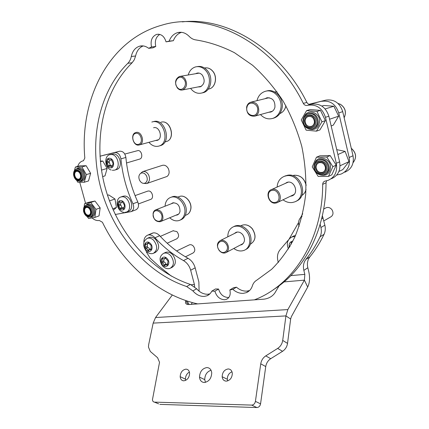 <?xml version="1.0" encoding="UTF-8"?>
<svg xmlns="http://www.w3.org/2000/svg" width="429" height="429" viewBox="0 0 429 429"><rect width="100%" height="100%" fill="white"/><g stroke="black" fill="none" stroke-linecap="round" stroke-linejoin="round"><path stroke-width="0.64" d="M205.464 382.362L204.73 379.633C204.89 374.764 206.998 371.637 211.047 370.254M204.295 382.491C201.48 382.244 199.882 380.459 199.501 377.129C199.839 371.605 202.295 368.42 206.869 367.567C209.695 367.755 211.315 369.525 211.733 372.881C211.406 378.469 208.923 381.671 204.295 382.491M185.655 380.389L185.451 379.134C185.494 375.906 186.813 373.552 189.409 372.072M183.789 380.829C181.649 380.646 180.443 379.263 180.175 376.678C180.48 372.329 182.405 369.819 185.945 369.144C188.09 369.294 189.307 370.667 189.597 373.268C189.302 377.654 187.36 380.174 183.789 380.829M227.676 380.92L227.316 379.284C227.354 375.606 228.909 373.107 231.992 371.782M226.239 381.15C223.868 380.952 222.506 379.472 222.152 376.721C222.388 372.222 224.399 369.632 228.196 368.951C230.571 369.112 231.95 370.576 232.325 373.343C232.1 377.89 230.073 380.491 226.239 381.15M191.103 304.37L192.369 302.584M255.416 401.372L260.559 403.861C260.049 406.15 258.821 407.384 256.874 407.55L251.705 405.099C253.657 404.928 254.896 403.684 255.416 401.372L260.746 363.824C261.336 360.387 263.009 357.738 265.771 355.882L277.67 348.412C280.469 346.525 282.148 343.865 282.706 340.438L287.537 343.393L290.653 319.026L291.366 316.656L307.69 287.049C309.733 282.85 310.097 277.724 308.783 271.675L307.824 267.75L303.85 270.393C302.89 266.119 303.582 262.446 305.925 259.384C311.39 252.638 316.125 245.088 320.125 236.728C321.428 233.912 321.696 230.84 320.93 227.504L324.866 225.187C325.622 228.491 325.348 231.537 324.056 234.331L320.125 236.728M172.319 295.013L155.545 317.535L153.164 323.112L148.67 344.632L148.455 347.061L150.306 351.453L157.588 357.722L159.524 362.291L152.461 399.662C152.59 401.174 153.25 401.994 154.44 402.123L158.682 403.877M282.706 340.438L285.923 315.91L287.854 309.582L304.397 280.148L284.014 281.907M279.156 285.73L274.801 293.045C272.34 296.45 268.763 298.493 264.076 299.158L189.05 304.52C185.934 304.552 184.872 303.319 185.864 300.815L185.966 300.616M260.559 403.861L265.739 366.57L260.746 363.824M265.771 355.882L270.715 358.692L282.545 351.303L277.67 348.412M256.874 407.55L159.872 404.37M251.705 405.099L154.44 402.123M287.537 343.393C286.996 346.798 285.328 349.431 282.545 351.303M270.715 358.692C267.969 360.526 266.312 363.154 265.739 366.57M190.664 270.227C189.414 265.9 187.017 262.687 183.473 260.585L188.031 258.296C191.554 260.376 193.935 263.562 195.174 267.852L190.664 270.227L194.401 284.47L194.637 286.808M195.174 267.852L198.874 281.982L199.094 291.173M303.85 270.393L304.821 274.351L304.397 280.148L307.69 287.049M322.356 215.723L324.866 225.187M302.718 213.733L300.691 217.471M298.557 222.576L289.216 238.878M288.411 239.977L280.571 249.169C277.745 252.263 276.855 256.177 277.906 260.912L278.314 262.553M305.925 259.384L309.904 256.826C307.572 259.872 306.874 263.513 307.824 267.75M309.904 256.826C315.347 250.123 320.061 242.626 324.056 234.331M320.157 224.292L320.93 227.504M146.176 251.651L149.994 257.936L151.26 259.191L159.111 266.345L171.353 276.12M188.031 258.296C177.579 252.477 168.13 244.943 159.679 235.703L154.982 237.763C152.992 235.666 150.858 234.717 148.579 234.91L147.769 235.124C145.115 236.272 143.828 238.669 143.897 242.326M183.473 260.585C172.973 254.697 163.476 247.093 154.982 237.763M151.93 233.338L153.303 232.877C155.577 232.679 157.7 233.623 159.679 235.703M153.303 232.877L148.579 234.91M232.856 289.377L236.459 287.178L233.451 287.768L229.837 289.956C230.877 294.546 229.735 297.672 226.41 299.345L224.667 299.737C219.868 299.501 216.607 296.654 214.881 291.2L211.808 291.13C210.687 293.388 209.046 294.948 206.885 295.817L204.268 296.412C200.091 296.584 196.3 294.744 192.894 290.9L186.674 286.534C146.487 273.139 113.471 234.046 100.992 188.749C88.685 143.463 97.689 93.104 127.826 63.315C129.553 61.604 130.706 59.336 131.285 56.51C132.502 51.056 135.258 47.624 139.559 46.198C142.701 45.383 145.747 46.091 148.691 48.327L152.96 47.839L155.77 46.482L151.507 46.959C150.257 40.653 151.957 36.465 156.612 34.39C161.154 33.719 164.302 36.208 166.044 41.849L169.149 41.141C170.871 36.68 173.681 33.843 177.574 32.631C181.773 31.601 185.623 32.835 189.13 36.336C191.141 38.422 193.441 39.629 196.026 39.945C208.95 41.994 221.761 46.241 234.454 52.697L252.606 65.278C264.028 75.558 274.201 87.495 283.129 101.083C291.152 115.412 297.377 130.55 301.807 146.504C305.099 162.639 306.392 178.587 305.689 194.348C303.861 209.722 300.214 224.013 294.761 237.221C288.385 249.603 280.668 260.301 271.611 269.321L256.719 280.212C254.622 281.456 253.169 283.328 252.375 285.832C251.281 289.157 249.265 291.436 246.316 292.653L243.334 293.339C239.634 293.543 236.138 292.224 232.856 289.377L229.837 289.956M249.592 290.513L246.895 291.098C243.205 291.307 239.731 290.004 236.459 287.178M209.856 293.881L207.963 294.23C203.796 294.412 200.021 292.594 196.632 288.776L192.894 290.9M228.893 297.42L228.287 297.495C223.504 297.27 220.259 294.45 218.549 289.033L214.881 291.2M326.592 180.797L326.029 182.749L322.688 184.379C322.694 240.208 292.932 285.167 254.794 299.683L254.381 299.85M326.029 182.749C325.906 230.26 304.091 270.704 273.477 289.613M148.691 48.327L151.507 46.959M186.674 286.534L190.438 284.454C150.397 271.225 117.519 232.411 105.148 187.398C92.954 142.396 102.032 92.337 132.137 62.736L127.826 63.315M322.688 184.379C322.758 182.802 323.466 181.735 324.812 181.172L328.088 180.362C334.893 177.241 337.634 171.557 336.32 163.299L325.455 117.305C322.356 108.135 316.522 104.118 307.952 105.255L307.303 105.416C305.609 105.711 304.284 105.041 303.335 103.4L306.874 102.408C307.818 104.032 309.132 104.703 310.816 104.408L307.303 105.416M83.569 160.698L82.947 160.87L83.457 160.741L84.824 158.011C79.462 99.458 108.569 39.688 162.151 25.08C209.245 10.586 272.967 41.736 303.335 103.4M82.947 160.87L82.55 160.982C80.239 161.781 78.62 163.583 77.692 166.393M79.746 182.239L85.569 203.357M92.037 217.921C94.396 220.002 96.815 220.86 99.303 220.49L102.418 222.254C122.147 263.02 157.716 295.055 197.694 303.898M336.32 163.299L339.607 161.808L328.861 116.189L325.455 117.305M339.607 161.808C340.91 170.002 338.175 175.649 331.408 178.754M182.245 21.879C226.668 16.683 280.089 48.343 306.874 102.408M307.952 105.255L310.816 104.408M311.465 104.247C319.991 103.11 325.788 107.089 328.861 116.189M190.438 284.454L196.632 288.776M218.549 289.033L215.481 288.969L211.808 291.13M166.044 41.849L173.364 40.701C175.037 36.379 177.756 33.585 181.526 32.32M155.77 46.482C154.569 40.916 155.92 36.889 159.829 34.4M131.285 56.51L135.596 55.979C136.728 50.879 139.269 47.533 143.227 45.935M135.596 55.979L134.298 59.776L132.137 62.736M169.149 41.141L173.364 40.701M120.919 158.864C120.04 154.494 117.943 152.402 114.623 152.59L119.621 151.217C122.935 151.029 125.021 153.105 125.885 157.438L120.919 158.864C122.404 174.474 126.426 189.441 132.969 203.764C134.336 207.598 133.698 210.226 131.054 211.642L115.245 214.495M114.623 152.59L99.973 156.22M119.621 151.217L99.968 156.21M132.969 203.764L137.811 201.989C131.312 187.779 127.338 172.93 125.885 157.438M137.811 201.989C139.162 205.791 138.519 208.397 135.886 209.813L131.236 211.572M104.344 155.014L104.644 154.933M84.229 211.32C85.146 214.538 86.787 215.991 89.157 215.674C90.658 214.999 91.264 213.529 90.975 211.256C90.058 208.033 88.417 206.574 86.052 206.885C84.54 207.566 83.934 209.041 84.229 211.32M113.277 210.237L116.436 207.459L114.983 198.997L108.66 194.9L107.518 195.286M112.661 208.832L116.436 207.459M109.481 200.917L114.983 198.997M84.792 211.813C85.698 214.302 87.087 215.396 88.942 215.09C90.385 214.403 90.873 212.956 90.406 210.757C89.495 208.263 88.111 207.169 86.256 207.47C84.808 208.167 84.32 209.609 84.792 211.813M84.138 206.891L84.551 203.7L88.765 202.273L94.981 201.04L100.161 207.877L99.045 215.884L94.884 217.412L88.642 218.527L87.2 216.607M84.551 203.7L90.776 202.477L95.983 209.357L94.884 217.412M83.703 211.953L83.569 211.282M100.161 207.877L95.983 209.357M94.981 201.04L90.776 202.477M308.95 104.301L325.772 100.134C334.111 99.008 339.763 102.837 342.723 111.631L353.019 155.748C354.252 163.674 351.555 169.16 344.921 172.201M309.239 104.392L325.772 100.134M336.727 175.037L341.039 174.083C347.715 171.021 350.423 165.492 349.168 157.491L353.019 155.748M342.723 111.631L338.744 112.94L349.168 157.491M338.744 112.94C335.751 104.059 330.057 100.188 321.664 101.314M76.936 170.672L76.233 170.785C72.544 171.723 74.533 180.089 78.378 179.848L79.113 179.735C82.802 178.802 80.791 170.388 76.936 170.672M102.617 176.614L104.992 175.885L107.132 168.441L102.767 161.047L100.348 161.095M101.475 170.115L107.132 168.441M100.413 161.712L102.767 161.047M309.877 115.54L307.952 115.766C302.45 117.273 303.855 127.107 309.588 127.354L311.583 127.123C317.069 125.622 315.631 115.723 309.877 115.54M331.156 125.928L333.258 125.182L338.663 116.173L333.891 106.242L323.793 105.475L321.82 106.06M329.579 119.235L338.663 116.173M325.155 108.934L333.891 106.242M321.401 161.862L318.688 162.012C313.669 163.487 314.763 172.27 320.061 173.219L322.844 173.075C327.847 171.605 326.732 162.763 321.401 161.862M338.905 171.461L342.776 169.621L348.991 161.647L345.109 151.394L336.738 149.635M340.052 165.782L348.991 161.647M337.891 154.515L345.109 151.394M316.093 167.605C316.967 171.359 319.117 172.935 322.554 172.34C324.538 171.487 325.488 169.879 325.407 167.503C324.538 163.749 322.388 162.162 318.956 162.752C316.956 163.61 316.001 165.224 316.093 167.605M316.446 157.228L319.895 155.797L330.169 155.577L336.202 165.138L331.837 174.785L328.48 176.383L318.184 176.421L312.232 166.908L316.446 157.228L326.78 157.019L332.856 166.667L328.48 176.383M336.202 165.138L332.856 166.667M330.169 155.577L326.78 157.019M305.083 121.042C305.598 125.096 307.684 126.871 311.331 126.373C313.224 125.622 314.253 124.126 314.414 121.879C313.905 117.819 311.824 116.034 308.183 116.527C306.268 117.283 305.234 118.785 305.083 121.042M306.59 110.618L310.146 109.556L320.463 110.382L325.391 120.646L319.911 129.917L316.43 131.151L306.134 130.148L301.26 119.964L306.59 110.618L316.967 111.46L321.932 121.809L316.43 131.151M325.391 120.646L321.932 121.809M320.463 110.382L316.967 111.46M74.743 175.284C75.472 178.099 76.861 179.386 78.92 179.14C80.25 178.561 80.808 177.263 80.598 175.246C79.864 172.426 78.475 171.139 76.421 171.38C75.08 171.965 74.523 173.262 74.743 175.284M74.448 170.576L75.381 167.042L79.681 165.835L86.17 165.733L90.621 173.327L88.519 180.941L84.266 182.245L77.778 182.234L76.711 180.411M75.381 167.042L81.885 166.945L86.358 174.592L84.266 182.245M73.611 175.091L73.525 174.072M90.621 173.327L86.358 174.592M86.17 165.733L81.885 166.945M135.618 133.403C130.266 134.54 133.296 145.908 138.519 144.321C143.924 143.27 140.873 131.735 135.618 133.403M139.227 144.964C133.365 146.75 129.821 134.084 135.762 132.54L135.923 132.491C141.779 130.609 145.399 143.361 139.457 144.9L139.227 144.964M158.188 139.79L139.457 144.9M153.85 127.681L153.582 127.745C159.668 125.788 163.331 138.798 157.153 140.396L155.427 140.546M151.818 122.045L152.07 121.975C163.658 118.157 170.699 143.013 158.939 146.053L158.424 146.198C154.923 146.884 151.759 145.592 148.933 142.315M153.507 121.627C165.085 117.819 172.104 142.616 160.355 145.651L159.872 145.79M157.695 140.176L156.853 140.154M146.471 175.815C144.75 173.08 142.787 172.281 140.573 173.407C138.664 175.102 138.358 177.445 139.645 180.437C141.339 183.151 143.297 183.966 145.517 182.867C147.447 181.188 147.764 178.839 146.471 175.815M143.79 183.392L146.643 183.564C149.614 181.939 150.273 179.054 148.622 174.903C147.002 172.179 145.007 171.096 142.643 171.648L140.476 173.477M146.643 183.564L167.085 176.458C169.326 174.544 169.718 171.879 168.254 168.468C166.677 165.835 164.72 164.795 162.387 165.342L142.712 171.627M151.083 245.308L148.075 242.707L147.056 244.015L145.517 243.769L145.415 247.335L145.855 248.375L147.088 248.884L148.488 250.82L149.501 249.533L151.056 249.78L151.083 245.308M147.399 243.86L147.329 246.477L147.769 247.512L149.002 248.021L149.742 249.421L147.828 250.279M167.176 243.216L176.678 238.862C179.145 237.098 179.204 234.674 176.866 231.59L173.08 230.77M154.011 253.056L155.33 252.445C159.679 249.297 159.738 244.9 155.518 239.259C153.475 237.409 151.416 236.808 149.34 237.462L148.815 237.687M168.018 260.966L165.133 257.893L164.21 258.859L162.301 258.397L161.792 261.77L162.119 262.854L163.347 263.594L164.629 265.707L165.54 264.757L167.466 265.224L168.018 260.966M164.28 258.826L163.674 260.859L164.001 261.937L165.224 262.671L165.959 264.548M185.43 256.81L192.873 253.099C195.184 251.587 195.388 249.319 193.484 246.294C192.208 244.889 190.851 244.401 189.414 244.841L188.985 245.045M170.94 267.927L172.013 267.39C176.099 264.688 176.416 260.58 172.973 255.057C170.678 252.483 168.254 251.582 165.712 252.343L164.983 252.692M167.213 263.926L165.54 264.757M295.527 235.526L293.709 235.95L291.956 236.953L295.088 236.508M290.138 245.908L289.741 246.825M292.069 242.658L291.253 242.337L291.227 244.219M323.836 220.897L330.378 217.122C333.065 215.626 333.676 213.288 332.212 210.108C330.614 207.813 328.625 207.009 326.249 207.684L325.284 208.215M122.233 201.619L121.3 202.365L119.337 201.668L118.468 204.805L118.651 205.888L120.758 208.998L121.922 208.226L123.552 208.987L124.437 205.85L124.254 204.756L122.233 201.619M138.422 203.936L150.617 199.415C154.263 198.407 152.295 190.685 148.461 190.991L147.624 191.152M126.48 212.028L128.309 211.336C134.776 209.577 131.113 195.506 124.303 196.037L122.876 196.294M120.426 204.097L122.238 208.038M122.646 201.882L121.3 202.365L120.469 204.081L118.533 204.778M111.267 159.524L110.387 160.06L108.28 159.1L107.009 162.044L107.105 163.127L108.912 166.522L110.146 165.969L111.755 166.972L113.036 164.034L112.934 162.945L111.267 159.524M139.618 159.1L139.736 159.062C143.227 158.183 141.951 150.799 138.245 150.504L124.796 154.054M116.559 169.541L116.736 169.487C122.925 167.943 120.517 154.488 113.916 153.931L110.081 154.579M109.685 165.991L111.915 165.363M108.971 161.492L110.494 165.75M110.151 160.108L109.089 161.449M195.613 73.734L196.814 73.193C198.879 72.678 200.729 73.343 202.365 75.182C205.325 80.384 204.612 84.272 200.236 86.84L197.983 86.942M200.488 86.76L199.383 86.669M197.163 66.64C200.949 65.868 204.333 67.155 207.314 70.506C213.535 77.413 211.009 90.787 203.287 92.675L201.834 92.986M188.202 74.995C189.436 70.806 191.827 68.131 195.383 66.962C199.287 65.996 202.799 67.256 205.915 70.742C212.146 77.67 209.625 91.071 201.893 92.964C197.892 93.978 194.326 92.707 191.2 89.146L190.61 88.379M197.024 73.493L198.053 73.005M265.192 98.627L266.693 97.892C272.415 97.533 275.166 100.643 274.935 107.212C274.297 109.674 272.919 111.283 270.79 112.049L268.608 112.291M271.214 111.889L269.895 111.931M266.371 91.098C274.989 88.025 284.609 98.949 281.901 108.886C280.679 113.529 278.067 116.57 274.056 118.018L273.488 118.184M256.982 100.654C258.188 95.957 260.853 92.884 264.977 91.425C273.616 88.251 283.36 99.228 280.636 109.239C279.413 113.894 276.796 116.945 272.78 118.393C268.173 119.659 264.066 118.377 260.467 114.559M266.484 98.305L267.68 97.678M284.668 183.709L287.543 182.207C294.841 180.507 299.067 193.726 291.94 195.919L290.481 196.235M293.007 195.388L291.693 195.656M285.891 183.162L286.926 182.357M284.443 176.281L287.226 175.343C300.831 172.034 309.18 196.584 296.058 201.212M277.113 187.076C277.499 181.74 279.933 178.142 284.416 176.292L285.998 175.869C299.882 172.517 308.038 197.785 294.46 201.962L292.492 202.477C289.151 202.938 285.998 202.048 283.043 199.801M234.272 233.574L236.089 232.303C238.486 231.58 240.696 232.362 242.712 234.658C245.442 239.167 245.007 242.546 241.409 244.798L240.192 245.082M235.548 232.936L236.325 232.223M233.692 226.646L235.076 225.986C239.613 224.619 243.801 226.104 247.63 230.443C252.997 236.77 251.807 247.147 245.544 249.581M227.794 236.813C227.804 231.751 229.805 228.351 233.794 226.609C238.336 225.241 242.53 226.732 246.369 231.086C251.877 237.569 250.461 248.225 243.924 250.413C240.54 251.576 237.162 250.927 233.794 248.466M242.514 244.192L241.457 244.412M171.219 203.791L172.662 202.896C177.456 202.681 179.907 205.491 180.014 211.341C179.622 213.197 178.678 214.42 177.182 215.004L175.836 215.229M172.592 203.255L173.241 202.745M171.67 197.018L172.083 196.863C179.016 193.978 188.041 204.295 186.036 212.945C185.28 216.452 183.494 218.763 180.668 219.868L180.121 220.104M165.052 206.21L165.24 204.488C165.959 200.879 167.782 198.509 170.71 197.383C177.649 194.498 186.69 204.842 184.684 213.508C183.934 217.026 182.143 219.337 179.317 220.442C176.019 221.466 172.823 220.576 169.723 217.771M178.019 214.586L177.193 214.666M183.8 79.15C179.268 73.321 172.544 82.057 177.311 87.436C181.746 93.275 188.621 84.631 183.8 79.15M177.354 87.929C174.464 82.818 175.139 79.011 179.381 76.496C181.376 75.997 183.167 76.652 184.765 78.464C187.661 83.585 187.001 87.398 182.775 89.908C180.759 90.417 178.952 89.758 177.354 87.929M199.136 73.118L180.394 76.324M200.708 86.411L201.464 86.272M257.518 111.256C259.465 103.561 248.278 99.587 246.922 107.411C245.018 114.993 256.049 119.085 257.518 111.256M246.637 107.019C247.227 104.569 248.573 102.971 250.681 102.215C256.236 101.882 258.923 104.949 258.741 111.411C258.135 113.83 256.799 115.412 254.74 116.152C249.179 116.511 246.477 113.465 246.637 107.019M269.139 97.694L251.319 102.059M271.568 111.465L272.485 111.159M275.171 202.408C282.057 201.609 278.936 188.889 272.206 190.374C265.385 191.28 268.49 203.786 275.171 202.408M272.426 189.318C279.504 187.693 283.687 200.702 276.769 202.81L275.82 203.056C268.731 204.563 264.661 191.645 271.573 189.543L272.426 189.318M277.676 202.375L294.074 194.487M288.304 182.127L287.312 182.529M219.171 250.193C223.573 256.188 230.679 249.297 225.874 243.581C221.38 237.586 214.425 244.573 219.171 250.193M226.812 242.873C229.483 247.308 229.081 250.611 225.611 252.794C223.268 253.496 221.112 252.708 219.149 250.429C216.489 246.005 216.902 242.696 220.388 240.519C222.705 239.822 224.844 240.61 226.812 242.873M226.533 252.306L243.248 243.49M237.328 232.03L236.695 232.362M153.212 213.921C151.909 220.168 160.923 224.523 161.862 218.039C163.192 211.712 154.07 207.432 153.212 213.921M162.961 218.136C162.602 219.954 161.695 221.139 160.258 221.702C155.63 221.9 153.244 219.144 153.083 213.438C153.437 211.599 154.349 210.398 155.813 209.829C160.441 209.647 162.822 212.414 162.961 218.136M160.612 221.552L178.652 214.066M155.813 209.829L173.879 202.751M287.854 309.582L155.545 317.535M187.146 301.013L189.103 304.515M153.164 323.112L285.923 315.91L290.653 319.026M194.401 284.47L191.275 284.759M304.821 274.351L290.835 275.632M323.134 217.959L321.627 218.817M85.468 205.512C88.942 202.45 91.983 203.818 94.589 209.62C95.377 215.026 93.726 217.508 89.634 217.085M90.326 216.902L91.264 216.559C93.479 215.503 94.224 213.288 93.517 209.91C92.117 206.081 89.988 204.397 87.141 204.869L86.079 205.234C83.794 206.322 83.012 208.558 83.725 211.942M83.741 212.006C85.151 215.798 87.312 217.439 90.213 216.945C92.423 215.884 93.173 213.663 92.46 210.285C91.055 206.446 88.932 204.762 86.079 205.234M91.388 210.575C89.693 203.791 81.778 205.352 83.827 211.99C85.468 218.699 93.404 217.288 91.388 210.575M315.068 162.72C317.787 154.907 330.164 157.963 330.544 166.693C330.11 173.364 326.775 176.126 320.554 174.978M324.951 174.271C327.917 172.941 329.338 170.479 329.22 166.897C327.885 161.132 324.587 158.703 319.326 159.604L318.457 159.974C315.347 161.304 313.862 163.803 313.996 167.471M314.007 167.578C315.385 173.278 318.709 175.654 323.986 174.71C327.027 173.402 328.485 170.93 328.367 167.283C327.032 161.508 323.729 159.068 318.457 159.974M327.032 167.487C326.533 158.709 313.363 158.977 314.495 167.626C314.95 176.255 328.067 176.228 327.032 167.487M304.542 116.098C308.113 108.398 320.254 112.714 319.621 121.6C318.382 128.335 314.698 130.765 308.569 128.888M312.762 128.818L313.54 128.55C316.441 127.397 318.018 125.107 318.275 121.67C317.492 115.433 314.307 112.693 308.714 113.444L308.065 113.647M302.987 120.801C303.829 126.968 307.051 129.655 312.655 128.856C315.562 127.703 317.138 125.407 317.396 121.959C316.607 115.712 313.417 112.966 307.818 113.723C304.842 114.897 303.228 117.219 302.987 120.694M316.044 122.029C316.559 113.122 303.33 112.049 303.48 120.898C302.954 129.644 316.071 130.942 316.044 122.029M75.788 169.353C79.708 166.425 82.749 168.173 84.91 174.598C85.119 179.708 83.29 181.907 79.424 181.204M73.643 175.284C74.791 179.542 76.957 181.467 80.143 181.054L81.22 180.727C83.264 179.842 84.127 177.853 83.805 174.764C82.684 170.431 80.545 168.452 77.392 168.828L76.518 169.074M80.143 181.054C82.191 180.169 83.049 178.174 82.727 175.08C81.601 170.742 79.467 168.758 76.308 169.133C74.19 170.045 73.295 172.056 73.622 175.166M81.617 175.241C80.711 168.318 72.437 168.441 73.734 175.289C74.608 182.121 82.867 182.148 81.617 175.241M166.023 141.64L166.447 141.522C175.949 139.066 170.351 119.176 160.982 122.227M150.22 243.334C146.021 239.066 142.026 246.262 146.359 250.182C150.504 254.477 154.601 247.308 150.22 243.334M149.34 237.462L147.335 238.331C149.41 237.682 151.475 238.283 153.523 240.138C157.759 245.806 157.695 250.214 153.346 253.367C151.088 254.097 148.901 253.523 146.772 251.651M148.407 242.755L147.844 243.002M151.292 249.453L150.708 249.721M147.769 247.512L145.855 248.375M147.329 246.477L145.415 247.335M146.638 244.08L145.42 244.621M167.374 258.901C163.535 253.968 158.376 260.065 162.403 264.688C166.179 269.627 171.439 263.594 167.374 258.901M165.712 252.343L163.739 253.276C166.291 252.509 168.715 253.421 171.015 256C174.474 261.545 174.153 265.669 170.066 268.372C167.321 269.23 164.768 268.361 162.409 265.766M165.379 257.893L164.924 258.108M165.809 264.146L163.932 265.074M167.707 264.784L167.026 265.117M164.001 261.937L162.119 262.854M163.674 260.859L161.792 261.77M163.074 258.73L162.162 259.17M292.873 241.109C289.752 241.806 288.572 243.94 289.339 247.501M290.905 237.468L291.972 236.947C287.382 239.462 286.207 243.463 288.449 248.959M291.972 242.578L291.001 243.146M344.155 117.755C346.557 112.216 345.297 107.733 340.374 104.301L338.004 103.469M353.056 162.725C356.842 157.647 356.252 152.847 351.287 148.332M120.667 200.627C115.98 200.466 117.616 210.248 122.217 210.012C126.93 210.242 125.306 200.343 120.667 200.627M122.957 196.268L120.881 196.991L122.233 196.761C129.049 196.23 132.727 210.349 126.255 212.114L124.7 212.387M122.372 201.646L121.943 201.802M120.029 202.059L119.144 202.375M123.804 208.569L123.107 208.826M122.104 207.572L120.125 208.296M120.635 205.169L118.651 205.888M109.797 158.285C105.057 157.357 105.523 167.251 110.226 167.771C114.983 168.779 114.554 158.778 109.797 158.285M111.181 170.029C104.88 168.13 103.716 156.215 109.754 154.671L111.792 154.515C118.399 155.078 120.822 168.581 114.634 170.125L116.736 169.487M111.347 159.54L110.955 159.652M108.902 159.513L108.038 159.754M112.017 166.532L111.272 166.758M110.344 165.149L108.312 165.739M109.138 162.543L107.105 163.127M208.21 89.146L209.314 88.91C215.562 87.382 217.621 76.652 212.618 71.112C210.242 68.447 207.534 67.407 204.494 68.002M285.912 105.856L285.8 106.381C284.867 109.915 282.888 112.318 279.853 113.594C282.856 112.323 284.813 109.931 285.735 106.408L285.864 105.77M277.113 91.924L274.485 91.897L277.102 91.913M305.99 189.709C305.298 192.321 303.877 194.267 301.721 195.554C303.941 194.219 305.368 192.176 306 189.425M306.129 185.457C304.343 178.341 300.203 174.952 293.704 175.279L293.715 175.273C300.075 174.893 304.215 178.137 306.14 185.012M250.391 244.203C255.764 240.674 256.381 235.532 252.241 228.775C249.158 225.289 245.779 224.104 242.106 225.22L240.883 225.82L242.106 225.22C245.822 224.088 249.233 225.257 252.327 228.737C256.472 235.478 255.829 240.637 250.391 244.203M177.853 197.109L179.424 196.503C185.13 194.144 192.428 202.381 190.755 209.347C190.122 212.189 188.642 214.066 186.315 214.983C188.61 214.082 190.058 212.221 190.674 209.39C192.305 202.434 185.044 194.171 179.424 196.503L179.065 196.643M199.501 377.129L204.73 379.633M180.175 376.678L185.451 379.134M222.152 376.721L227.316 379.284M187.929 304.51L185.864 300.815M152.499 233.097L147.769 235.124M156.612 34.39L158.719 34.202M226.41 299.345L228.099 298.294M206.885 295.817L209.298 294.391M177.574 32.631L181.269 32.293M246.316 292.653L249.383 290.717M139.559 46.198L142.557 45.876M161.165 122.179C170.645 119.412 175.97 139.06 166.447 141.522L164.875 141.967M160.355 145.651L158.939 146.053M147.335 238.331C142.937 241.189 142.508 245.377 146.048 250.895M173.396 230.63L160.317 236.395M151.078 248.815L149.501 249.533M148.74 243.264L147.195 243.951M163.739 253.276C159.55 255.872 158.966 259.861 161.99 265.235M189.414 244.841L176.614 250.981M165.696 258.14L164.398 258.762M293.709 235.95L291.972 236.947M302.107 216.275C298.857 218.731 297.849 222.131 299.077 226.469M326.249 207.684L323.68 209.1M344.16 117.798C346.637 112.237 345.393 107.738 340.422 104.29L337.982 103.448M353.051 162.741C356.912 157.631 356.333 152.815 351.319 148.295L351.271 148.262M120.881 196.991C114.522 198.761 116.876 211.492 123.659 212.301M147.689 191.13L135.071 195.608M123.552 207.556L121.579 208.285M120.469 204.081L118.484 204.799M139.736 159.062L126.507 162.988M109.261 161.411L107.229 161.99M111.578 159.722L110.387 160.06M112.339 170.318L114.634 170.125M203.287 92.675L201.893 92.964M197.866 73.01L196.814 73.193M274.056 118.018L272.78 118.393M267.358 97.726L266.693 97.892M285.644 175.767L284.416 176.292M292.878 195.468L291.94 195.919M235.076 225.986L233.794 226.609M242.374 244.289L241.409 244.798M172.083 196.863L170.71 197.383M177.552 214.849L177.182 215.004M205.094 67.889C207.968 67.557 210.51 68.629 212.709 71.107C217.734 76.635 215.637 87.366 209.314 88.91L208.221 89.13M201.48 86.261L182.775 89.908M271.97 111.358L254.74 116.152M288.009 182.218L271.573 189.543M237.366 232.03L220.388 240.519M186.315 214.983L185.258 215.428"/></g></svg>
